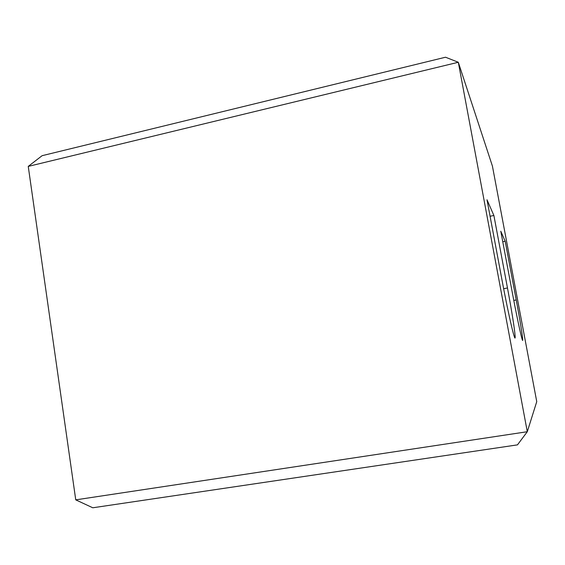 <?xml version="1.0" encoding="UTF-8"?>
<svg xmlns="http://www.w3.org/2000/svg" width="565" height="565" viewBox="0 0 565 565"><rect width="100%" height="100%" fill="white"/><g stroke="black" fill="none" stroke-linecap="round" stroke-linejoin="round"><path stroke-width="0.85" d="M28.25 166.393L42.114 155.686L445.531 57.22L458.307 62.27L492.426 166.117L536.75 401.637L527.293 431.716L75.745 499.856L28.25 166.393L458.307 62.27L527.293 431.716L517.462 444.867L92.794 507.78L75.745 499.856M505.188 241.283L500.788 231.233L512.815 295.297C517.928 322.629 523.077 345.427 522.71 339.558C522.265 333.957 520.104 320.758 516.226 299.966L505.188 241.283L502.765 241.764M493.888 215.484L487.002 199.763L502.13 280.664C508.846 316.796 515.803 345.971 515.132 336.154C514.531 328.293 511.975 312.233 507.476 287.981L493.888 215.484L490.081 216.261M513.79 300.411L516.226 299.966M503.655 288.687L507.476 287.981M522.71 339.558L522.258 339.636M515.132 336.154L514.199 336.316"/></g></svg>
